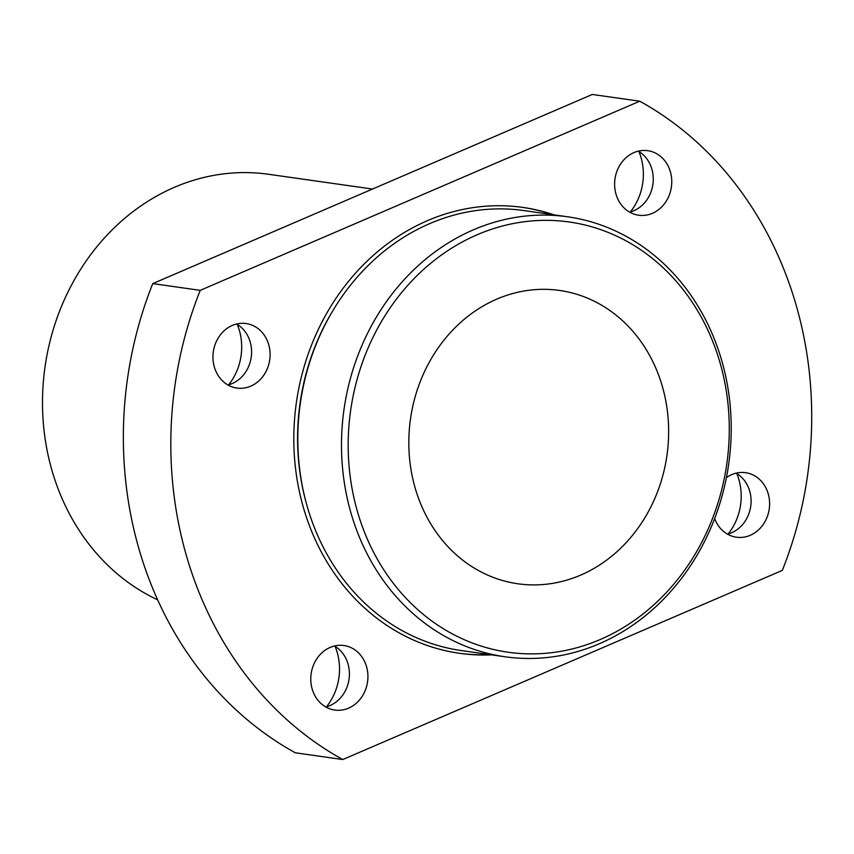 <?xml version="1.0" encoding="UTF-8"?>
<svg xmlns="http://www.w3.org/2000/svg" width="854" height="854" viewBox="0 0 854 854"><rect width="100%" height="100%" fill="white"/><g stroke="black" fill="none" stroke-linecap="round" stroke-linejoin="round"><path stroke-width="1.28" d="M237.263 324.392A54.314 47.493 -81.9 0 1 228.68 384.77M236.601 324.008A32.591 28.492 -81.9 0 1 251.492 354.656A32.591 28.492 -81.9 0 1 232.235 383.531A32.591 28.492 -81.9 0 1 227.933 384.962M232.288 325.438A32.591 28.492 -81.9 0 1 246.101 323.538A32.591 28.492 -81.9 0 1 270.003 351.869A32.591 28.492 -81.9 0 1 250.745 386.157A32.591 28.492 -81.9 0 1 236.932 388.068A32.591 28.492 -81.9 0 1 213.041 359.737A32.591 28.492 -81.9 0 1 232.288 325.438M638.941 151.542A54.314 47.493 -81.9 0 1 630.359 211.92M638.269 151.158A32.591 28.492 -81.9 0 1 653.171 181.817A32.591 28.492 -81.9 0 1 633.914 210.682A32.591 28.492 -81.9 0 1 629.611 212.112M633.967 152.588A32.591 28.492 -81.9 0 1 647.78 150.688A32.591 28.492 -81.9 0 1 671.671 179.02A32.591 28.492 -81.9 0 1 652.424 213.308A32.591 28.492 -81.9 0 1 638.611 215.219A32.591 28.492 -81.9 0 1 614.709 186.887A32.591 28.492 -81.9 0 1 633.967 152.588M335.088 646.393A54.314 47.493 -81.9 0 1 326.506 706.77M334.426 645.998A32.591 28.492 -81.9 0 1 349.318 676.656A32.591 28.492 -81.9 0 1 330.06 705.521A32.591 28.492 -81.9 0 1 325.758 706.963M330.124 647.439A32.591 28.492 -81.9 0 1 343.938 645.528A32.591 28.492 -81.9 0 1 367.828 673.859A32.591 28.492 -81.9 0 1 348.571 708.158A32.591 28.492 -81.9 0 1 334.757 710.058A32.591 28.492 -81.9 0 1 310.867 681.727A32.591 28.492 -81.9 0 1 330.124 647.439M736.767 473.543A54.314 47.493 -81.9 0 1 728.184 533.921M736.105 473.148A32.591 28.492 -81.9 0 1 750.997 503.807A32.591 28.492 -81.9 0 1 731.739 532.672A32.591 28.492 -81.9 0 1 727.437 534.113M726.402 477.653A32.591 28.492 -81.9 0 1 731.803 474.589A32.591 28.492 -81.9 0 1 745.617 472.678A32.591 28.492 -81.9 0 1 769.507 501.01A32.591 28.492 -81.9 0 1 750.25 535.309A32.591 28.492 -81.9 0 1 736.436 537.209A32.591 28.492 -81.9 0 1 714.649 518.591M477.237 234.722A217.268 189.962 98.1 0 0 358.381 514.727A217.268 189.962 98.1 0 0 600.223 639.518A217.268 189.962 98.1 0 0 719.079 359.513A217.268 189.962 98.1 0 0 477.237 234.722M599.252 643.777A222.211 194.274 -81.9 0 1 505.077 656.779A222.211 194.274 -81.9 0 1 342.166 463.594A222.211 194.274 -81.9 0 1 473.468 229.79A222.211 194.274 -81.9 0 1 567.632 216.788A222.211 194.274 -81.9 0 1 730.544 409.973A222.211 194.274 -81.9 0 1 599.252 643.777M372.504 189.044L268.636 174.28A222.211 194.274 98.1 0 0 174.472 187.282A222.211 194.274 98.1 0 0 42.7 392.317A222.211 194.274 98.1 0 0 157.659 599.839M522.253 207.341A225.178 196.868 -81.9 0 1 552.634 214.653M491.509 654.858A225.178 196.868 -81.9 0 1 459.58 653.31A225.178 196.868 -81.9 0 1 294.491 457.541A225.178 196.868 -81.9 0 1 427.544 220.62A225.178 196.868 -81.9 0 1 522.968 207.437A225.178 196.868 -81.9 0 1 554.065 214.856M305.689 500.882A219.243 191.691 -81.9 0 1 332.697 310.941M505.077 656.779L461.416 650.577A222.211 194.274 -81.9 0 1 298.505 457.392A222.211 194.274 -81.9 0 1 429.808 223.577A222.211 194.274 -81.9 0 1 523.972 210.575L567.632 216.788M580.656 575.116A148.137 129.52 98.1 0 0 668.191 419.25A148.137 129.52 98.1 0 0 559.583 290.456A148.137 129.52 98.1 0 0 496.804 299.124A148.137 129.52 98.1 0 0 409.269 455.001A148.137 129.52 98.1 0 0 517.876 583.784A148.137 129.52 98.1 0 0 580.656 575.116M200.22 290.349L152.759 283.603L592.302 94.463L639.763 101.21L200.22 290.349A365.416 319.481 98.1 0 0 342.774 759.537L782.317 570.397A365.416 319.481 98.1 0 0 639.763 101.21M152.759 283.603A365.416 319.481 98.1 0 0 295.313 752.79L342.774 759.537M490.089 654.655A225.178 196.868 -81.9 0 1 458.865 653.203"/></g></svg>
